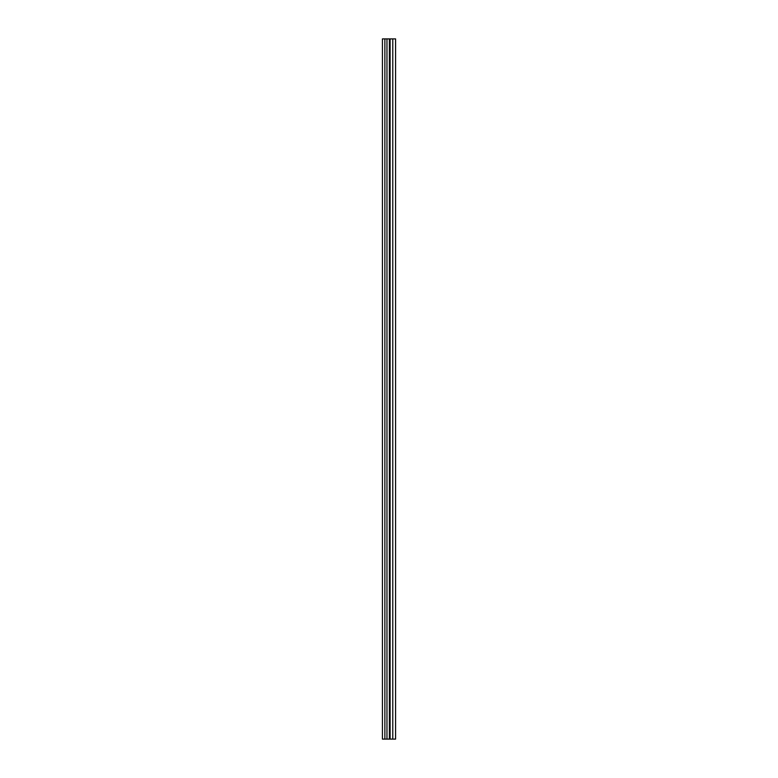 <?xml version="1.0" encoding="UTF-8"?>
<svg xmlns="http://www.w3.org/2000/svg" width="778" height="778" viewBox="0 0 778 778"><rect width="100%" height="100%" fill="white"/><g stroke="black" fill="none" stroke-linecap="round" stroke-linejoin="round"><path stroke-width="1.17" d="M384.867 38.9L395.584 38.9L395.584 739.1L382.416 739.1L382.416 38.9L384.867 38.9L384.867 739.1M386.967 38.9L386.967 739.1M389.389 38.9L389.389 739.1M389.797 38.9L389.797 739.1M390.109 38.9L390.109 739.1M392.783 38.9L392.783 739.1"/></g></svg>
